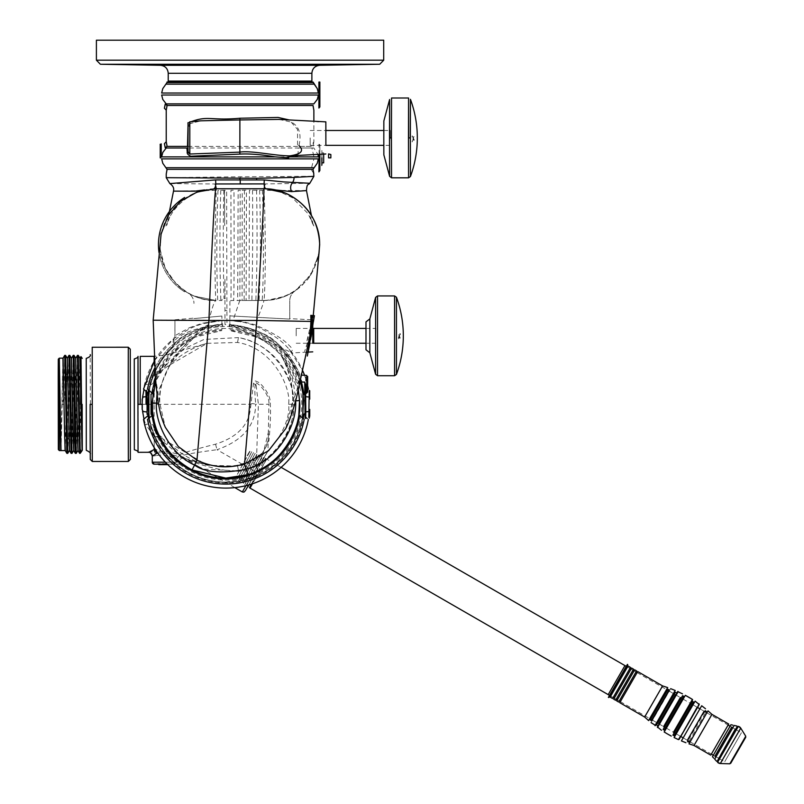 <?xml version="1.0" encoding="UTF-8"?>
<svg xmlns="http://www.w3.org/2000/svg" width="804" height="804" viewBox="0 0 804 804"><rect width="100%" height="100%" fill="white"/><g stroke="black" fill="none" stroke-linecap="round" stroke-linejoin="round"><path stroke-width="0.6" stroke-dasharray="4.02 3.01" d="M229.17 64.611L240.054 64.4M251.029 64.581L237.27 64.782M100.389 64.25L240.054 64.25M383.709 60.189L96.4 60.189M168.227 81.093L311.882 81.093M383.709 40.2L96.4 40.2M309.892 336.444L304.626 351.459L310.193 334.333M310.374 330.343L306.585 342.082L310.756 324.846M306.485 190.618L249.441 190.216L249.059 300.495L266.506 300.435L285.048 296.304L295.038 290.968C285.561 297.249 275.159 300.425 263.802 300.495L263.712 300.495C264.225 301.058 261.903 307.661 256.767 320.304L311.279 321.59M257.169 320.304L255.642 336.765C264.496 340.524 272.837 346.584 280.696 354.956L285.601 363.358C290.385 374.322 292.777 386.774 292.746 400.724L285.651 428.743C289.963 419.909 292.304 410.573 292.686 400.754L295.611 400.935C293.48 370.232 284.606 363.74 282.938 358.534L281.802 356.664C289.149 370.493 292.777 385.196 292.686 400.754L292.746 400.724C296.214 395.005 301.51 374.895 308.635 340.373M281.802 356.664L285.701 361.147L298.324 390.513M311.138 315.389L313.098 315.56L312.002 321.469M311.409 326.143L311.168 327.731M312.083 321.6L311.831 322.535M310.394 328.283L310.374 329.027M155.423 377.227L159.715 402.935L165.343 427.316L159.715 402.935C157.383 381.93 172.92 355.68 189.633 340.142C201.171 329.007 207.553 323.982 208.779 325.067L208.98 320.344C212.166 307.45 214.467 300.837 215.874 300.495L215.914 300.495C205.945 300.455 196.638 297.962 187.985 293.018L194.699 296.304L215.713 300.405C186.588 302.274 159.504 271.028 160.257 250.064L165.333 268.476L176.297 284.083C187.091 294.726 200.286 300.204 215.874 300.495M153.534 320.203C152.539 320.253 180.91 319.6 208.98 320.344M264.144 188.769A6.955 2.482 89.5 0 0 264.084 190.257C266.737 264.416 264.214 305.299 263.823 300.495L263.712 300.495C279.49 300.113 292.666 294.656 303.239 284.134L313.751 269.511L319.077 252.225M263.712 300.495L263.823 300.405C279.32 299.942 292.656 294.214 303.832 283.239C313.5 276.254 320.133 252.074 319.138 251.642M312.304 318.665L312.856 315.54M239.793 300.495L233.059 320.384L256.767 320.304M160.89 234.627L160.257 250.064M295.038 290.968L295.018 290.968A11.97 11.97 -90 0 0 289.752 300.887A11.97 11.97 90 0 1 295.018 290.968L310.736 274.968L318.886 254.014M239.863 188.769L246.366 188.769M255.119 188.769L258.124 188.769M261.943 188.769L263.732 188.769M204.548 189.925L215.854 188.769M213.914 188.799L213.402 188.829C205.251 188.93 196.699 191.824 187.724 197.523C179.513 203.07 173.272 210.025 169.011 218.386L165.895 226.014L170.217 215.633L166.78 225.241L168.83 214.467M213.854 188.809L194.709 192.96C172.739 203.191 161.192 220.407 160.066 244.627C160.78 265.742 170.086 281.872 188.005 293.018A11.97 11.97 90 0 1 193.965 303.379A11.97 11.97 -90 0 0 188.005 293.018L188.005 293.018M269.782 189.091L274.968 189.895M262.416 190.257C265.029 264.868 261.923 305.57 262.094 300.495L263.812 300.505C272.988 300.455 281.621 298.334 289.711 294.143M193.985 296.013L215.934 300.505C215.844 305.279 213.643 264.456 216.286 190.367L173.503 191.131M216.286 190.367A6.955 2.452 -89.8 0 0 216.206 188.769M215.583 185.664A6.955 2.452 -89.8 0 0 214.598 183.965L169.875 183.593M294.043 177.423C338.675 175.372 302.173 176.689 240.225 176.779L166.227 177.674M214.598 183.965L216.387 183.965M165.483 158.87L161.735 158.86L162.85 163.282L167.101 169.332C165.986 175.523 165.976 175.523 167.041 169.332M313.781 173.493L311.108 169.332L313.952 158.87L307.751 158.87M309.811 183.272L265.722 183.905A6.955 2.482 89.5 0 0 264.476 186.598M263.943 183.915L265.722 183.905M225.743 478.099A73.817 73.817 90 0 1 152.85 415.397L152.85 393.166A73.817 73.817 90 0 1 221.834 330.565L194.96 337.198L186.206 341.971L173.704 351.981L155.725 381.086L157.885 375.357L168.719 357.468L184.056 343.398L194.88 337.238L185.081 345.067L173.091 357.609L157.041 394.081M255.642 336.765L229.813 330.565A73.817 73.817 90 0 1 296.837 384.101L298.344 390.463M194.96 337.198L192.96 338.514C200.126 331.439 205.392 326.957 208.779 325.067M229.904 315.871L289.752 319.087L289.752 300.887L289.752 319.087L229.884 315.871L229.924 320.193L242.185 321.52L254.778 324.705C270.898 331.73 281.852 338.142 287.641 343.941L290.385 346.635C292.475 349.016 292.756 350.685 291.229 351.629L292.375 352.916L229.854 324.756L229.904 300.495L233.642 300.495C234.004 294.917 234.296 265.32 233.974 190.236L230.959 190.257C230.929 267.29 231.351 305.309 230.688 300.495L239.873 300.495L240.195 190.206L238.155 190.216L237.682 300.495L246.114 300.495L246.426 190.216L244.426 190.206L242.235 190.206L242.074 300.495L258.607 300.495M312.786 343.258L312.786 328.414M312.776 326.826L312.776 326.283M312.776 325.68L312.716 326.484M152.79 393.367L152.85 415.387M299.58 158.87L289.701 158.87M278.345 158.87L265.923 158.87M252.687 158.87L239.15 158.87M226.527 158.87L212.477 158.87M200.136 158.87L188.99 158.87M179.302 158.87L171.403 158.87M217.964 190.347C215.351 264.908 218.145 305.55 217.663 300.495L221.924 300.495L221.974 299.46L224.979 298.505L224.939 278.254L224.969 324.555A79.727 79.727 90 0 1 226.949 324.555L226.638 190.287L224.557 190.297L224.698 225.612L224.517 190.297L217.964 190.347M188.005 146.398L311.108 146.398L313.872 141.745L313.872 121.233M167.101 146.398C165.986 140.208 165.976 140.208 167.041 146.398M189.804 154.026L188.035 150.871L188.056 129.625L189.814 123.535A1.95 1.196 61.2 0 0 190.588 123.504A1.95 1.196 61.2 0 0 190.94 121.796L188.005 126.077M313.057 105.485L167.101 105.485C165.986 111.676 165.976 111.676 167.041 105.485M313.781 142.248L313.007 146.398L297.56 146.398L297.57 129.464L289.229 119.937M189.804 121.796L189.814 123.535L200.869 120.811L190.588 123.504M325.881 145.343L325.881 130.489M279.008 119.404L291.088 122.007C299.058 125.997 301.681 133.846 298.967 145.554M320.113 121.555L317.731 121.605M165.222 147.785C164.117 142.338 164.137 142.338 165.272 147.785M165.272 104.108C164.137 109.545 164.117 109.545 165.222 104.108M313.088 82.048L167.021 82.048L162.85 88.611L161.735 93.023L318.364 93.023M319.148 154.328L318.927 144.298A0.985 0.955 179.5 0 1 319.861 145.253L319.881 154.288M319.861 145.253L319.831 154.288M319.861 170.498A0.985 0.955 0.5 0 1 318.927 171.443L318.917 171.885M319.861 145.243L318.927 144.298M319.871 82.048L318.937 82.048L318.917 108.037M160.217 157.865C160.237 141.102 160.257 141.102 160.277 157.865M149.303 390.633A77.807 77.807 90 0 1 173.423 346.836L173.503 346.735A77.807 77.807 -90 0 0 149.313 390.382L149.273 390.603M302.495 418.05A77.807 77.807 90 0 1 149.303 417.929M300.465 382.101L298.545 376.483A77.807 77.807 -90 0 0 286.365 355.338L289.028 358.765A77.807 77.807 90 0 1 300.465 382.021M149.273 417.959L149.313 418.17A77.807 77.807 -90 0 0 302.435 418.17L302.465 418.01M304.696 394.251L304.756 414.311M302.977 415.397L303.058 414.844A77.807 77.807 90 0 1 149.353 417.879A77.807 77.807 -90 0 0 302.535 418.09L293.229 443.406L275.832 464.019L252.446 477.445L225.914 482.088M148.951 415.397L143.524 419.427A83.797 83.797 -90 0 0 225.934 488.078M305.671 417.105L304.706 416.251L305.671 417.135M302.977 393.166A77.807 77.807 -90 0 0 228.668 326.514L226.929 326.444A77.837 77.837 -90 0 0 224.999 326.444L223.261 326.514A77.807 77.807 -90 0 0 149.353 390.684A77.807 77.807 90 0 1 222.286 326.555L222.788 325.7L221.944 320.575A83.797 83.797 -90 0 0 189.091 329.017L174.237 338.333A83.797 83.797 -90 0 0 143.524 389.136L148.127 393.045M148.871 393.719L146.81 396.623L146.026 396.704M146.73 411.929L148.871 414.844M303.058 414.844L305.681 411.879M308.766 411.578L309.761 409.417M309.761 399.146L308.766 396.985M305.691 396.684L303.058 393.719A77.807 77.807 -90 0 0 303.018 393.457M308.826 411.568L309.259 418.12M309.259 390.442L308.826 396.995M301.359 382.031A78.651 78.651 -90 0 0 287.882 355.83L287.832 355.167C291.45 354.654 291.872 352.675 289.108 349.227L302.847 371.006A83.797 83.797 -90 0 0 286.465 346.323L286.314 346.172C280.184 339.409 269.491 332.484 254.225 325.399L253.833 325.258A83.797 83.797 -90 0 0 229.934 320.575L229.13 325.7L229.632 326.555A77.807 77.807 90 0 1 300.525 382.021L290.254 360.443L273.913 342.996L253.049 331.338L229.632 326.555L229.13 325.7A78.641 78.641 -90 0 1 303.791 393.015M306.686 381.87A83.797 83.797 -90 0 0 304.565 375.297L306.686 381.88M307.208 389.95L308.354 389.136L307.178 389.95M305.641 391.447L304.696 392.282L305.641 391.478M305.691 401.025L304.967 400.784L305.158 418.14M146.016 404.281C146.037 387.478 146.057 387.478 146.077 404.281L146.77 404.281L146.961 395.829M309.912 340.605L310.887 337.921M312.073 332.052L311.51 334.444M311.309 335.097L310.525 337.6M310.676 339.177L308.103 352.283M312.836 325.992L312.676 327.208M312.103 324.876L313.248 315.57L312.495 315.5L312.615 321.781L313.389 321.781M318.364 95.023L161.735 95.023L162.85 99.435L166.267 103.887L313.841 103.887M307.751 156.87L313.952 156.87L311.922 148.006L188.005 148.006M186.89 148.006L166.267 148.006L162.85 152.458L161.735 156.87L165.483 156.87M171.403 156.87L179.302 156.87M188.99 156.87L200.136 156.87M212.477 156.87L225.572 156.87M239.15 156.87L252.687 156.87M265.923 156.87L288.706 156.87M294.767 156.87L299.58 156.87M298.013 155.433L298.214 148.006L313.841 148.006L317.932 154.388M148.579 418.653A78.651 78.651 -90 0 0 303.229 418.763M221.944 320.575L203.211 323.62L221.944 320.575M154.418 360.604L173.352 339.037L172.88 346.202A78.651 78.651 -90 0 0 148.579 389.9L149.031 390.332A78.088 78.088 90 0 1 173.312 346.524L175.875 342.313C182.639 334.132 197.965 328.253 221.864 324.675L221.844 329.72A74.661 74.661 -90 0 0 155.554 379.056M147.001 392.171L146.047 391.307M229.924 320.575A83.797 83.797 90 0 1 241.21 321.891L229.924 320.575M154.81 367.92A79.807 79.807 90 0 1 221.864 324.575A79.807 79.807 -90 0 0 147.504 389.106L148.609 389.9M299.681 373.981L297.651 383.87A74.661 74.661 -90 0 0 229.823 329.72L229.843 324.575C262.657 327.56 285.933 344.022 299.681 373.981C285.933 344.022 262.657 327.56 229.843 324.575L229.854 324.866C277.491 331.409 279.862 348.544 284.626 352.856A78.088 78.088 90 0 1 298.807 376.383L299.691 373.981M302.696 418.251A78.088 78.088 90 0 1 149.031 418.221L147.504 419.457A79.807 79.807 -90 0 0 225.854 484.088M300.364 382.011L298.766 381.99L301.379 375.166L300.234 377.317L302.163 382.041L305.681 382.081L305.661 375.347M173.996 345.449L174.056 337.559L173.996 345.449M189.463 327.71L202.266 323.258L221.944 320.243L221.914 316.032L221.874 323.922C197.452 327.389 181.794 332.866 174.89 340.353L174.93 319.801L174.96 335.67L189.463 327.71M193.965 318.565L221.904 316.032L193.965 318.565M313.721 328.414L313.721 343.258M321.871 154.187L321.891 157.865C321.891 147.635 321.881 147.635 321.861 157.865M323.68 154.087L323.67 152.891L323.66 154.087M328.575 153.916L328.585 157.865L330.846 157.865M310.183 137.916L310.193 145.343L310.183 137.916M389.99 137.916L389.538 145.343L383.809 145.343M389.357 144.328L390.02 137.916M383.85 120.992L383.85 154.84M391.538 98.008L391.628 137.916L389.699 137.916L389.689 130.489M410.442 99.314L410.532 137.916L408.663 137.916L408.573 177.815M413.145 138.881A109.786 77.154 0.1 0 1 412.14 141.966A106.51 106.46 -4.2 0 0 412.171 140.64A109.575 77.385 -179.9 0 0 413.025 137.916A109.575 77.385 -179.9 0 0 413.316 136.861A111.716 3.517 0 0 1 412.161 136.981A106.51 106.46 -4.2 0 0 412.14 135.987A111.686 3.517 180 0 0 414.331 135.735A108.711 108.661 175.8 0 1 414.351 136.73A111.716 3.517 0 0 1 413.678 136.821A109.666 79.154 0.1 0 1 413.397 137.916A109.666 79.154 0.1 0 1 413.377 138.017A110.681 56.602 179.9 0 1 414.351 140.388A108.711 108.661 175.8 0 1 414.331 141.715A110.54 55.908 -0.1 0 0 413.145 138.881M296.173 335.841L296.194 328.414L296.173 335.841M375.357 342.253L376.001 328.414L375.538 343.258L365.961 343.258M365.991 321.871L365.991 349.8M400.352 334.655A111.716 3.517 0 0 1 399.678 334.745A109.666 79.154 0.1 0 1 399.397 335.841A109.666 79.154 0.1 0 1 399.367 335.941A110.681 56.602 179.9 0 1 400.352 338.313A108.711 108.661 175.8 0 1 400.322 339.64A110.54 55.908 -0.1 0 0 399.136 336.796A109.786 77.154 0.1 0 1 398.131 339.891A106.51 106.46 -4.2 0 0 398.161 338.564A109.575 77.385 -179.9 0 0 399.015 335.841A109.575 77.385 -179.9 0 0 399.307 334.786A111.716 3.517 0 0 1 398.161 334.906A106.51 106.46 -4.2 0 0 398.131 333.911A111.686 3.517 180 0 0 400.322 333.66A108.711 108.661 175.8 0 1 400.352 334.655M154.448 436.512C159.463 437.024 163.895 439.004 167.714 442.441C168.729 441.828 168.418 442.501 166.76 444.481L162.147 437.416L156.679 436.16L154.207 436.351L154.207 447.607M152.278 456.059L152.278 456.169A4.02 4.01 178.3 0 1 152.278 456.169L156.84 455.486L154.247 451.536C162.89 450.642 171.403 451.808 179.794 455.044C180.116 453.677 192.035 450.059 215.542 444.19C237.291 437.265 248.949 425.135 250.526 407.799L253.531 383.377C253.602 380.754 254.918 380.282 257.491 381.94C259.421 381.659 271.32 393.89 270.295 404.251C270.837 412.764 270.395 424.874 268.968 440.592C263.953 452.501 258.496 459.034 252.597 460.2L248.205 462.169C228.637 471.767 194.347 462.421 185.071 458.511L207.211 465.245C194.578 461.787 183.362 455.717 173.553 447.014L168.287 442.2L207.211 465.245L237.572 466.089C273.782 460.451 291.53 419.527 288.556 404.241C291.5 388.905 273.682 348.052 237.502 342.464L207.141 343.338L167.674 366.182C162.297 370.312 157.875 372.292 154.408 372.131L161.674 371.478L166.719 364.142A4.985 0.533 46.1 0 1 168.247 366.423A4.985 0.533 46.1 0 1 167.674 366.182M183.925 458.35A4.02 3.658 -73.4 0 0 183.865 458.33L155.283 449.346M154.247 451.536L154.117 404.322L138.147 404.332L138.057 452.31M148.258 452.16L154.207 451.516M154.207 436.351L145.564 424.502A7.98 3.236 163.6 0 1 153.212 425.597A75.817 75.817 -90 0 0 269.953 466.029A75.817 75.817 -90 0 0 269.893 342.484A75.817 75.817 -90 0 0 153.192 383.036C156.88 372.945 161.393 366.644 166.719 364.142L184.528 348.614L204.015 339.429L238.476 337.61A67.837 67.837 90 0 1 238.557 470.943C277.511 464.843 296.666 420.723 293.46 404.241C296.646 387.699 277.4 343.64 238.476 337.61L237.502 342.464M142.569 397.367L142.559 411.186M143.996 419.175L145.564 424.502M134.278 358.926L134.328 449.737M161.674 371.478C156.569 375.106 153.745 378.955 153.182 383.046L153.192 383.036C152.358 384.654 149.805 385.036 145.544 384.151L144.006 389.387M145.544 384.151L154.187 372.282L154.157 361.046M154.408 372.131L154.117 404.322L250.597 404.271M140.248 356.353L140.388 404.332M253.531 383.377L256.124 385.287C254.848 382.191 255.129 381.609 256.978 383.538C257.923 382.985 269.883 393.94 268.908 404.261L270.295 404.251M255.662 384.342C254.546 385.347 254.577 391.99 255.732 404.261L255.632 404.261C251.029 402.794 249.32 403.97 250.526 407.799M256.124 385.287L258.396 404.261L255.732 404.261M242.336 491.958L256.215 467.988L257.923 468.983L256.064 472.209L217.02 449.697C242.617 440.753 255.491 425.607 255.632 404.261M215.542 444.19L217.02 449.697C193.322 452.833 181.684 455.014 182.106 456.22L186.176 459.134C193.814 462.813 231.07 475.998 251.2 469.466L255.963 472.209L257.823 468.983L256.104 467.988L252.597 460.2M248.205 462.169L251.2 469.466M156.84 455.486C163.363 454.471 169.835 455.607 176.267 458.883L179.794 455.044L182.106 456.22M234.798 487.606L186.206 459.315M256.215 467.988C258.727 466.039 265.772 454.994 267.983 450.974C266.084 454.27 258.637 466.099 256.104 467.988C258.637 466.099 266.084 454.27 267.983 450.974C265.772 454.994 258.727 466.039 256.215 467.988L258.396 404.261L268.908 404.261L267.983 450.974L257.823 468.983M252.556 460.089L261.039 453.979C266.044 449.004 268.586 441.356 268.677 431.044L262.094 457.657L256.124 467.235M162.147 437.416L161.704 437.155C153.433 430.944 154.85 429.065 153.212 425.597A7.98 3.236 163.6 0 1 153.212 425.607C155.906 434.411 160.428 440.703 166.76 444.481L184.488 459.928L203.975 469.124L238.557 470.943L237.572 466.089M178.237 464.159L167.322 464.169L178.237 464.159A1.98 1.98 -90 0 0 180.207 462.37L179.202 462.179L176.267 458.883M183.865 458.33A4.02 3.658 -73.4 0 0 179.031 462.179C174.257 460.772 165.091 450.15 156.86 453.345M165.363 462.189L180.186 462.31L179.573 463.637L178.267 464.159L167.322 464.169M158.277 464.169L166.257 464.169L157.765 463.657L166.247 463.647L166.257 464.169M251.27 484.159L265.33 458.36L266.767 459.064L249.481 487.726M265.33 458.36L281.129 467.345M627.462 667.039L629.894 668.446M631.009 669.089L632.939 670.204M634.044 670.837L635.984 671.953M637.09 672.596L666.958 689.812M667.451 690.103L668.546 690.736M669.229 691.128L673.863 693.802M674.325 694.063L675.43 694.706M675.802 694.917L680.335 697.53M681.209 698.033L682.315 698.676M683.109 699.128L690.184 703.209M690.988 703.671L692.093 704.314M692.968 704.817L697.128 707.218M699.902 708.816L704.073 711.218M706.847 712.816L728.092 725.067M730.062 726.203L731.66 727.128M732.766 727.761L735.208 729.168M735.559 729.379L736.112 729.69M736.313 729.811L741.429 732.756L724.685 761.79L741.429 732.756M610.718 696.083L613.15 697.49M614.266 698.123L616.196 699.239L632.959 670.214M617.301 699.882L619.241 700.998M620.346 701.631L650.205 718.856M650.707 719.138L651.803 719.771M652.486 720.163L657.119 722.836M657.582 723.108L658.687 723.741M659.049 723.952L663.591 726.565M664.466 727.077L665.571 727.71M666.365 728.163L673.44 732.253M674.244 732.715L675.35 733.348M676.224 733.851L680.385 736.253M683.159 737.851L687.33 740.253M690.103 741.861L711.349 754.102M713.319 755.237L714.917 756.162M716.022 756.805L718.454 758.202L735.238 729.188M718.816 758.413L719.369 758.735M719.57 758.845L724.685 761.79M250.024 488.098L263.35 465.054M266.767 459.064L252.506 483.757M248.717 484.923L263.632 457.536L248.868 484.882M247.129 455.707C258.697 436.361 235.652 477.023 235.461 478.29L235.381 478.239C234.969 478.129 255.953 441.034 248.768 452.853L247.129 455.707L248.768 452.853M251.752 451.747L237.029 479.345L251.843 451.788M238.597 480.4L253.531 452.612L238.517 480.35M255.139 453.396L240.165 481.455L255.23 453.446M256.838 454.23L241.733 482.511L256.928 454.27M258.536 455.054L243.3 483.566L258.627 455.094M244.778 484.571L260.315 455.918L244.858 484.621M261.943 456.712L246.426 485.676L262.014 456.752M166.257 464.652L166.247 463.647L157.765 463.657M644.647 717.027L662.586 685.912M637.703 671.561L619.763 702.676M648.587 720.555L667.621 687.561M634.657 669.812L616.718 700.917M619.261 701.008L636.004 671.973M631.612 668.054L613.673 699.168M628.065 666.014L610.125 697.118M613.181 697.5L629.924 668.466M654.908 725.64L675.179 690.475M668.918 690.948L652.175 719.982M663.632 726.595L680.375 697.55M678.134 691.772L657.511 727.55M685.33 695.329L664.184 731.992M673.893 732.504L690.636 703.47L673.893 732.504M695.118 701.138L674.114 737.549M687.37 740.273L704.113 711.238M701.691 705.761L681.42 740.926M694.013 745.489L711.952 714.374M708.012 710.847L688.978 743.851M711.369 754.122L728.112 725.077M734.142 725.429L714.686 759.157M714.947 756.182L731.69 727.148M730.926 724.716L712.465 756.735M738.333 726.354L717.59 762.323M737.208 726.575L717.218 761.237M719.409 758.755L736.152 729.72M651.823 719.781L668.566 690.747M667.893 689.35L650.275 719.902M658.717 723.761L675.46 694.716M675.37 692.294L656.577 724.896M689.149 741.308L705.892 712.274M704.796 711.63L688.053 740.675M608.206 694.626L624.949 665.591M181.312 289.601L184.618 291.832L181.312 289.601A55.657 55.657 0 0 1 159.041 252.677A55.657 55.657 0 0 0 181.312 289.601M58.3 359.167L58.37 368.594M58.401 376.996L58.35 449.587M59.245 367.91L59.225 376.493M60.843 450.582L62.923 358.162M65.255 450.562L66.24 404.372L62.169 404.372L61.034 450.582M64.692 355.398L63.868 397.317L62.169 404.372L63.094 358.162M65.275 450.582L67.345 358.162L66.24 404.372L64.732 397.317L65.566 355.388M69.496 450.552L71.576 358.172M69.516 450.572L71.596 358.162M67.767 453.315L68.36 437.969L69.958 436.059L71.747 437.969L73.184 355.388M69.827 355.398L68.36 437.969M63.868 397.317L64.732 397.317M68.933 355.388L66.883 453.355M74.069 355.398L72.008 453.335M71.124 453.355L71.747 437.969M75.375 453.345L77.425 355.388M78.31 355.388L76.259 453.325M80.189 453.345L80.259 436.934L79.616 453.345M80.259 436.934L80.983 356.594L81.485 404.362M73.747 450.552L75.676 358.162M77.857 450.552L79.918 358.162M73.767 450.572L75.827 358.162M77.988 450.552L80.068 358.162M128.288 347.227L128.349 461.446M92.219 347.248L92.279 461.466M92.38 404.352L90.38 404.352L90.279 459.466M90.37 404.352L90.169 355.066M86.239 358.393L86.289 450.33M160.388 65.295L319.721 65.295M168.227 73.275L311.882 73.275M310.344 331.891L309.399 336.655M312.364 321.59L311.55 325.781M262.084 300.495L261.441 300.495M259.612 190.246C261.933 265.632 258.416 305.741 259.22 300.495M256.536 190.236C258.265 266.345 255.079 305.671 256.114 300.495M252.526 190.226C253.26 267.018 251.33 305.46 252.114 300.495M240.225 176.779L240.235 179.915M167.101 169.332L311.108 169.332M192.97 338.514L174.558 358.303L168.106 368.403C162.237 379.186 159.453 390.704 159.745 402.965L158.368 403.116M244.426 190.206L244.135 300.495M311.922 167.724L166.267 167.724M220.768 190.327C218.457 265.662 221.643 305.731 220.537 300.495M223.844 190.307C222.457 251.612 224.105 294.967 223.984 298.505L226.979 298.505M224.969 310.384L226.949 310.384M188.056 129.625L188.025 123.997M167.101 82.561L313.007 82.561M166.267 84.159L313.892 84.159M149.353 417.879A77.807 77.807 -90 0 0 302.535 418.09M148.629 418.603A78.641 78.641 -90 0 0 303.791 415.547M148.629 389.95A78.641 78.641 90 0 1 222.788 325.7M389.608 176.337L389.699 137.916M391.538 177.815L391.628 137.916M410.442 176.508L410.532 137.916M369.84 318.917L369.84 352.765M375.609 374.262L375.609 297.41M377.528 375.739L377.528 295.932M394.573 375.739L394.573 295.932M396.442 374.433L396.442 297.239M254.245 471.214L245.923 485.656M255.963 472.209L248.627 484.953M288.556 404.241L293.46 404.241M152.288 462.199L179.202 462.179M670.677 688.666L651.079 722.645M673.491 732.273L690.234 703.239M680.425 736.273L697.168 707.239M680.797 736.494L697.54 707.45L680.797 736.494M720.334 763.519L740.745 728.122M263.823 300.405L244.185 300.495M269.209 189.04L277.249 190.598L292.194 197.603L308.153 213.733L314.304 227.13L310.073 216.407L313.248 225.653L311.389 215.351M263.812 300.505L266.506 300.435M213.512 300.445L215.934 300.505M312.746 319.831L312.163 319.801M311.309 319.751L289.741 318.625M306.796 352.162L292.375 352.916M221.924 300.495L221.271 300.495M301.932 375.156L301.359 375.126M174.93 319.801L193.975 318.103M323.67 152.891L321.881 152.891M310.193 130.489L325.811 130.489M383.809 130.489L389.518 130.489M310.193 145.343L325.811 145.343M296.194 328.414L312.716 328.414M365.961 328.414L376.001 328.414M296.194 343.258L312.716 343.258M168.247 366.423L173.805 361.358C183.533 352.775 194.648 346.765 207.141 343.338L165.845 354.986L154.097 356.343M185.402 458.592L203.181 463.757C213.884 466.491 225.07 467.023 236.758 465.325L248.165 462.069M90.219 453.647L90.138 404.352"/><path stroke-width="1.21" d="M237.27 64.782L229.17 64.611M229.07 64.591L251.029 64.591L229.07 64.591M240.054 64.25L100.389 64.25L96.4 60.189L383.709 60.189L379.719 64.25L240.054 64.25L379.719 64.25L319.721 65.295L160.388 65.295L100.389 64.25M240.054 64.4L251.029 64.591M311.882 73.275L311.882 81.093L168.227 81.093L168.227 73.275L311.882 73.275C312.334 68.491 314.947 65.827 319.721 65.295M96.4 60.189L96.4 40.2L383.709 40.2L383.709 60.189M311.359 327.087L310.374 330.343M310.756 324.846L311.138 315.389M312.856 315.54L310.776 315.359L311.047 321.439L309.892 336.444L296.465 397.779C291.601 415.748 288.103 423.879 285.651 428.743L268.476 450.803L244.597 463.918C228.195 468.762 212.326 467.506 196.97 460.169L178.357 446.612L165.343 427.316C160.046 415.397 157.534 402.985 155.473 377.97L153.172 320.163L155.473 377.991M311.047 321.439L256.808 320.434L244.597 463.918L246.255 469.285C276.154 461.918 297.379 426.773 295.611 400.935L299.53 400.462L298.324 390.513M310.193 334.333L312.304 318.665M311.831 322.535L310.394 328.283M310.374 329.027L311.409 326.143M319.077 252.225L319.6 244.637C320.394 214.768 293.55 188.005 263.732 188.769C264.616 188.317 261.28 250.888 256.808 320.434L208.929 320.444L196.97 460.169L194.588 465.064C204.437 472.43 221.653 473.837 246.255 469.285L247.994 474.692C280.526 466.632 302.756 427.808 299.53 400.462M263.732 188.769L215.854 188.769C214.859 188.337 211.542 250.768 208.929 320.444L153.534 320.203M215.854 188.769L197.181 191.975L180.629 201.271L168.157 215.552L160.89 234.627M318.886 254.014L319.68 244.627C318.565 220.407 307.017 203.191 285.048 192.96L265.963 188.809C264.365 188.005 263.823 185.051 264.335 179.955L215.572 179.915C216.065 185.031 215.492 187.995 213.854 188.809M263.812 188.769L265.963 188.809M215.934 188.769L239.863 188.769M246.366 188.769L255.119 188.769M258.124 188.769L261.943 188.769M266.074 188.819L269.782 189.091M274.968 189.895L291.621 191.623L306.485 190.618C306.947 182.89 308.254 185.362 309.811 183.272L283.561 181.905L264.335 179.955M168.83 214.467L173.503 191.131L194.518 191.211L204.548 189.925M216.206 188.769A6.955 2.452 -89.8 0 0 215.583 185.664M173.503 191.131C174.237 188.236 173.031 185.724 169.875 183.593L215.572 179.915M169.875 183.593L166.227 177.674L256.667 178.297L294.043 177.423L313.872 176.327L313.661 173.001M215.773 183.965L264.114 183.905M167.101 169.332C165.986 175.523 165.976 175.523 167.041 169.332L162.78 163.282L161.664 158.86M318.364 158.86L317.278 163.222L313.007 169.332L313.781 173.493M264.476 186.598A6.955 2.482 89.5 0 0 264.144 188.769M298.344 390.463L299.53 400.352L298.807 415.397A73.817 73.817 90 0 1 225.743 478.099M157.041 394.081L156.428 403.156L151.996 403.025L155.725 381.086L151.996 403.025C149.866 420.944 163.554 456.813 192.045 469.928L225.803 478.099L247.994 474.692M158.368 403.116L156.428 403.156C154.72 420.12 168.147 453.225 194.588 465.064L192.045 469.928C205 476.491 218.698 479.094 233.15 477.737M312.716 327.047L312.786 343.258M312.786 328.414L312.776 326.826M312.776 326.283L312.776 325.68M152.85 415.397L151.031 414.311L151.031 394.241L152.85 393.166M307.751 158.87L299.58 158.87M289.701 158.87L278.345 158.87M265.923 158.87L252.687 158.87M239.15 158.87L226.527 158.87M212.477 158.87L200.136 158.87M188.99 158.87L179.302 158.87M171.403 158.87L165.483 158.87M161.664 158.87L318.364 158.87M167.101 146.398C165.986 140.208 165.976 140.208 167.041 146.398L165.222 147.785C164.117 142.338 164.137 142.338 165.272 147.785L167.101 146.398L188.005 146.398M188.005 126.077L187.493 146.398L167.041 146.398M190.94 121.796C208.085 115.233 210.839 120.922 239.883 118.238L239.883 119.947L279.008 119.404L325.841 121.856L325.881 145.343M167.041 105.485L165.222 104.108C164.117 109.545 164.137 109.545 165.272 104.108L165.272 104.118A1.95 1.377 -171.1 0 1 167.101 105.485C165.986 111.676 165.976 111.676 167.041 105.485L313.007 105.485C314.113 111.676 314.133 111.676 313.057 105.485C314.133 111.676 314.113 111.676 313.007 105.485M289.229 119.937L278.104 117.454L239.883 118.238M200.869 120.811L239.883 119.947L239.863 152.137L189.804 154.026L190.407 154.087L189.804 154.026L189.804 121.796L200.849 120.821M239.833 154.107L239.863 152.137C251.31 150.348 274.506 155.785 289.671 155.865L288.586 157.815L275.189 156.87L161.664 156.87L162.78 152.458L166.207 148.006L186.89 148.006L187.231 151.845C186.88 153.614 188.076 155.082 190.819 156.237L239.833 154.107C249.109 153.574 260.898 154.499 275.189 156.87M325.881 130.489L325.841 121.856M298.967 145.554C304.334 150.79 301.239 154.227 289.671 155.865L325.841 153.976M318.424 121.625L315.349 121.303M167.041 82.561L166.971 82.048L313.088 82.048L317.278 88.671L318.364 93.023L161.664 93.023L162.78 88.611L167.041 82.561L313.057 82.561L313.088 82.048M318.364 93.023L317.339 88.671L313.057 82.561M319.881 154.288L319.861 170.478A0.985 0.955 0.5 0 1 319.861 170.498L319.831 154.288M319.861 170.488L318.917 171.885L319.148 154.328M319.841 82.048L318.907 82.048L318.886 99.485L318.917 108.037L319.861 106.932M161.212 143.856C159.343 147.675 160.639 136.579 160.217 157.865L160.79 157.865L161.242 152.338L161.212 143.856L161.182 152.338L160.73 157.865L160.217 157.865C160.237 141.102 160.257 141.102 160.277 157.865M149.303 417.929A77.807 77.807 90 0 1 148.901 415.407L148.901 393.156A77.807 77.807 90 0 1 149.303 390.633M302.445 418.1L303.611 400.422L302.987 393.789L300.435 382.021A77.807 77.807 90 0 1 302.927 393.156L302.927 415.407A77.807 77.807 90 0 1 302.495 418.05M149.293 390.463L148.077 404.281L149.293 418.1M302.927 393.156L304.756 394.251M304.756 414.311L302.927 415.407M148.901 415.407L147.072 414.311L147.072 394.251L148.901 393.156C147.343 405.869 148.318 409.527 148.901 415.407M303.229 418.763A78.651 78.651 -90 0 0 303.761 415.527L303.058 414.844M148.871 414.844L148.951 415.397A77.807 77.807 -90 0 0 149.353 417.879A77.807 77.807 90 0 1 148.871 414.844L148.73 414.16M302.535 418.09A77.807 77.807 -90 0 0 302.977 415.397L302.535 418.09A77.807 77.807 -90 0 0 302.977 415.397M148.629 418.603A78.641 78.641 -90 0 1 148.127 415.517L148.067 415.557M307.208 418.613L305.671 417.105L307.208 418.613M225.934 488.078A83.797 83.797 -90 0 0 308.354 419.427A83.797 83.797 90 0 1 143.514 419.427L146.047 417.256M148.067 393.005L148.951 393.166A77.807 77.807 90 0 1 149.353 390.684A77.807 77.807 -90 0 0 148.871 393.719L148.73 394.402M146.81 396.623L143.102 396.995L142.167 399.146L142.167 409.417L142.167 399.146M142.167 409.417L143.102 411.568L146.81 411.939M146.067 411.869L146.73 411.929M305.118 411.939L308.826 411.568M309.761 409.427L309.751 415.849M308.826 396.995L305.118 396.623M303.018 393.457A77.807 77.807 -90 0 0 302.977 393.166L304.696 392.322L303.761 393.035A78.651 78.651 -90 0 0 301.359 382.031M309.751 415.969L309.259 418.15L308.786 417.135L309.259 390.442M306.686 390.473L308.354 389.136A83.797 83.797 -90 0 0 307.661 385.739M307.62 385.578A83.797 83.797 -90 0 0 306.686 381.87M304.565 375.297A83.797 83.797 -90 0 0 302.847 371.006L304.555 375.297M307.208 389.95L306.686 390.442M305.641 391.478L306.585 390.573M300.525 382.021A77.807 77.807 90 0 1 302.977 393.166L300.525 382.021M305.158 418.14L304.706 382.071L305.681 387.94L305.691 401.025L304.967 400.784L305.691 401.025C305.922 414.14 305.741 419.859 305.158 418.17M305.641 387.94L305.691 401.025M146.961 395.829L146.549 390.422L146.951 404.281L146.077 404.281C146.057 387.478 146.037 387.478 146.016 404.281L146.016 404.281C146.238 390.372 145.554 390.975 146.549 390.392M310.676 336.886L310.173 339.951M310.887 337.921L312.394 321.6L312.133 315.48L314.173 315.65L313.319 321.64L312.394 321.6M313.319 321.64L311.208 336.564M311.51 334.444L311.208 335.379M309.962 342.966L307.309 356.021L311.299 331.982L310.615 339.388M312.434 328.032L312.716 326.625M312.615 321.781L313.389 321.781L314.404 315.671L312.495 315.51M318.434 95.023L317.278 99.374L313.841 103.887L317.339 99.374L318.434 95.023M313.841 103.887L166.207 103.887L162.78 99.435L161.664 95.023L318.364 95.023M165.483 156.87L171.403 156.87M179.302 156.87L188.99 156.87M200.136 156.87L212.477 156.87M225.572 156.87L239.15 156.87M252.687 156.87L265.923 156.87M288.706 156.87L294.767 156.87L298.013 155.433M299.58 156.87L307.751 156.87M188.005 148.006L186.89 148.006M317.932 154.388L318.364 156.87L294.767 156.87M146.047 417.246L148.067 415.527A78.651 78.651 -90 0 0 148.579 418.653M146.047 391.307L143.514 389.136L154.418 360.604M155.554 379.056A74.661 74.661 -90 0 0 152.016 393.035L148.579 389.9A78.651 78.651 -90 0 0 148.067 393.035L147.001 392.171M306.585 390.543L305.641 391.447M307.661 385.759L308.354 389.136L307.178 389.95M306.686 381.88L307.62 385.598M148.579 389.9L147.504 389.106A79.807 79.807 90 0 1 154.81 367.92M152.016 415.517A74.661 74.661 -90 0 0 299.641 415.517L304.203 419.457A79.807 79.807 90 0 1 147.504 419.457L152.016 415.517M225.854 484.088A79.807 79.807 -90 0 0 304.203 419.457L302.706 418.221A78.088 78.088 90 0 1 302.696 418.251M307.641 392.262L307.641 376.393L307.641 392.262M301.932 375.156L306.706 375.408L306.706 393.256L306.575 387.578L304.706 382.071L300.364 382.011M313.721 343.258L313.721 328.414M321.901 157.865C321.891 168.106 321.881 168.106 321.861 157.865L321.881 162.85L323.67 162.85L323.68 157.865L323.67 162.85M323.68 157.865L323.68 154.087L323.66 157.865M330.846 157.865L328.565 157.865L328.575 153.916L330.856 154.529L330.846 157.865L330.856 154.529M390.02 137.916L390 130.489L389.99 137.916M389.518 137.916L389.608 176.337L383.85 154.84L383.809 137.916L383.85 120.992L389.608 99.495L389.518 137.916L391.437 137.916L391.538 98.008L408.573 98.008L408.482 137.916L410.352 137.916L410.442 99.314A111.726 111.726 0 0 1 410.442 176.508L410.352 137.916M408.663 137.916L408.573 98.008M389.689 130.489L389.608 99.495M369.84 318.917L369.84 352.765L365.991 349.8L365.991 321.871L369.84 318.917L375.609 297.41L375.609 374.262L377.528 375.739L377.528 295.932L394.573 295.932L394.573 375.739L377.528 375.739M154.207 447.607L154.197 449.547L155.283 449.346M154.197 449.547L148.71 452.3L138.057 452.31L137.926 404.332L140.167 404.332L140.248 356.353L154.097 356.343L154.157 361.046M157.785 453.044L156.86 453.345L154.217 449.567M156.86 453.345L152.278 456.059A4.02 4.01 178.3 0 1 152.278 456.159L152.288 462.199L154.267 464.179A1.98 1.98 90 0 1 152.288 462.199L165.363 462.189M142.559 411.186L143.996 419.175M138.057 452.31C138.419 451.456 137.172 450.602 134.328 449.737L134.278 358.926C137.122 358.051 138.358 357.197 138.007 356.353L137.926 404.332M138.147 404.332L138.007 356.353M144.006 389.387L142.569 397.367M167.322 464.169L154.267 464.179M281.129 467.345L626.256 666.345M626.738 666.627L627.462 667.039M629.894 668.446L631.009 669.089M632.939 670.204L634.044 670.837M635.984 671.953L637.09 672.596M668.546 690.736L669.229 691.128M680.335 697.53L681.209 698.033M682.315 698.676L683.109 699.128M690.184 703.209L690.988 703.671M692.093 704.314L692.968 704.817M697.128 707.218L699.902 708.816M704.073 711.218L706.847 712.816M728.092 725.067L730.062 726.203M731.66 727.128L732.766 727.761M252.506 483.757L250.024 488.098L609.512 695.39M609.995 695.661L610.718 696.083M613.15 697.49L614.266 698.123M632.959 670.214L633.552 669.169L631.612 668.054L613.673 699.168L615.613 700.284L616.216 699.249L617.301 699.882M619.241 700.998L620.346 701.631M650.205 718.856L650.707 719.138M651.803 719.771L652.486 720.163M663.591 726.565L664.466 727.077M665.571 727.71L666.365 728.163M673.44 732.253L674.244 732.715M675.35 733.348L676.224 733.851M680.385 736.253L683.159 737.851M687.33 740.253L690.103 741.861M711.349 754.102L713.319 755.237M714.917 756.162L716.022 756.805M735.238 729.188L718.816 758.413M250.024 488.098L249.481 487.726L251.27 484.159M248.868 484.882L247.994 486.732L248.627 484.953M166.257 464.652L158.76 464.652L167.815 464.652L166.257 464.169M662.586 685.912L637.703 671.561L619.763 702.676L644.647 717.027L662.586 685.912L667.702 687.591L648.657 720.605M618.648 702.033L616.718 700.917L634.657 669.812L636.587 670.928L619.261 701.008M636.004 671.973L636.587 670.928M633.552 669.169L615.613 700.284M612.568 698.525L610.125 697.118L628.065 666.014L630.507 667.42L613.181 697.5M629.924 668.466L630.507 667.42M652.175 719.982L668.918 690.948M675.229 690.505L655.612 725.499L651.079 722.645M680.375 697.55L663.632 726.595M661.481 730.263L657.37 726.916L678.134 691.772L657.511 727.55L667.39 709.46C678.566 690.475 677.651 690.897 678.134 691.772L682.485 693.852M664.184 731.992L667.692 734.092A125.675 125.675 -60 0 1 664.184 731.992L685.33 695.329A125.675 125.675 120 0 1 692.415 699.41L673.491 732.273M685.33 695.329L692.415 699.41L690.636 703.47L692.636 699.751L690.234 703.239M667.692 734.092A125.675 125.675 -60 0 0 671.27 736.072L667.692 734.092M697.168 707.239L679.078 739.429L699.229 704.485L695.118 701.138L684.576 719.319L674.114 737.549L678.465 739.63L680.425 736.273M704.113 711.238L687.37 740.273M685.923 742.735L681.42 740.926L691.52 723.329L701.691 705.761L705.51 708.756M710.766 755.147L694.013 745.489L711.952 714.374L728.705 724.042L711.369 754.122M694.013 745.489L688.978 743.851L698.465 727.329L708.012 710.847L711.952 714.374M728.112 725.077L728.705 724.042M716.686 761.328L714.686 759.157L724.384 742.273L734.142 725.429L737.017 726.062M731.69 727.148L714.947 756.182M713.781 758.172L712.465 756.735L721.67 740.705L730.926 724.716L732.826 725.138M745.75 736.233L729.851 763.8L745.75 736.233L740.745 728.122A3.99 3.99 -60 0 0 738.333 726.354L740.745 728.122L720.334 763.519A3.99 3.99 120 0 1 717.59 762.323L738.333 726.354M736.152 729.72L719.409 758.755M717.67 761.73L717.218 761.237L727.178 743.881L737.208 726.575L737.861 726.715M668.566 690.747L651.823 719.781M669.109 689.792L667.893 689.35L659.049 704.605L650.275 719.902L651.27 720.726M675.46 694.716L658.717 723.761M676.546 692.807L675.37 692.294L665.943 708.575L656.577 724.896L657.602 725.65M627.432 664.355A0.643 0.643 120 0 1 627.743 664.908L609.01 697.4A0.643 0.643 120 0 1 608.377 697.4L627.432 664.355M664.204 730.122A124.077 124.077 120 0 1 663.129 729.439L682.586 695.691A124.077 124.077 120 0 1 683.722 696.284L664.204 730.122L663.129 729.439M682.586 695.691L683.722 696.284M705.892 712.274L706.324 711.51A124.077 124.077 -60 0 0 705.329 710.676L704.796 711.63M688.053 740.675L687.49 741.62A124.077 124.077 -60 0 0 688.706 742.062L689.149 741.308M706.324 711.51L705.329 710.676M687.49 741.62L688.706 742.062M674.013 735.71A124.077 124.077 120 0 1 672.878 735.127L692.395 701.289A124.077 124.077 120 0 1 693.47 701.972L674.013 735.71M624.949 665.591L608.206 694.626M745.77 737.208L730.715 763.318L745.77 737.208M181.312 199.673A55.657 55.657 0 0 0 159.041 252.677A55.657 55.657 0 0 1 181.312 199.673L184.618 197.432L181.312 199.673M59.355 450.582L60.853 450.582L59.225 376.493L59.355 450.582L58.35 449.587L58.23 377.096L59.225 376.493L59.245 367.91L58.25 368.694L58.3 359.167L59.305 358.162L62.923 358.162L65.094 450.582L61.024 450.582L59.305 358.162M58.37 368.594L58.401 376.996M58.25 368.694L58.23 377.096M63.084 358.172L64.642 436.321L65.255 450.562L66.853 453.335L64.702 355.388L63.084 358.172M71.104 453.335L68.943 355.378L67.335 358.172L69.496 450.552L71.104 453.335L71.988 453.355L69.807 355.378L71.425 358.172L73.767 450.572M67.345 358.162L69.516 450.572M64.702 355.388L65.576 355.398L67.767 453.315M69.365 450.552L67.757 453.335L66.853 453.335M71.576 358.172L73.194 355.378L74.742 438.502L75.345 453.335L76.229 453.345L74.069 355.388L73.194 355.378M76.259 453.325L77.857 450.552M79.616 453.345L77.435 355.378L78.31 355.388L80.139 448.843L80.189 453.345L79.616 453.345M82.169 404.362L82.299 450.33L82.169 404.362M80.541 404.362L80.983 356.594L82.119 450.481M81.988 450.742L80.189 453.345M82.139 450.451C81.465 451.969 80.792 451.426 80.139 448.843M80.973 356.594L80.068 358.162M74.069 355.388L75.676 358.162L78.008 450.572M78.31 355.388L79.918 358.162L82.078 450.572M71.415 358.162L73.134 436.311L73.747 450.552L75.345 453.335M75.656 358.152L77.385 436.311L77.988 450.552L79.596 453.325M79.908 358.152L82.108 449.748M128.188 404.332L128.288 347.227L92.219 347.248L92.279 461.466L128.349 461.446L128.188 404.332M130.348 459.446L130.288 349.217L130.348 459.446L128.349 461.446M92.279 461.466L90.279 459.466L90.179 443.285L90.128 404.352L92.118 404.352M90.269 454.069C90.932 453.104 89.606 451.858 86.289 450.33L86.239 358.393C89.566 357.187 90.892 355.941 90.219 354.634M311.168 327.731L310.344 331.891M239.883 178.277L239.883 179.915M240.235 179.915L240.225 184.005M313.007 169.332L167.041 169.332M256.667 178.297A6 1.347 90 0 1 256.617 179.925M294.043 177.423A6.884 5.206 86.7 0 1 292.616 182.337C290.365 185.282 290.033 188.377 291.621 191.623M151.996 403.025L151.996 403.025C152.649 432.924 166.006 455.225 192.045 469.928M166.207 167.724L313.841 167.724M188.025 123.997L188.035 150.871M313.841 84.159L166.207 84.159M148.951 415.397A77.807 77.807 -90 0 0 149.353 417.879M148.127 393.045A78.641 78.641 90 0 1 148.629 389.95M305.631 401.025L304.696 400.774M391.437 137.916L391.538 177.815L389.608 176.337M408.482 137.916L408.573 177.815L391.538 177.815M396.442 297.239L396.442 374.433A111.726 111.726 0 0 0 396.442 297.239L394.573 295.932M148.258 452.16A4.02 4.01 178.3 0 1 152.278 456.059M142.107 404.332L140.167 404.332M245.923 485.656L242.336 491.958L243.944 492.128L245.391 490.631M667.702 687.591L648.587 720.555L644.647 717.027M670.677 688.666L675.179 690.475L654.958 725.67M679.078 739.429L680.797 736.494L678.465 739.63M699.088 703.862L697.54 707.45L699.229 704.485M729.851 763.8L720.334 763.519L717.59 762.323M160.388 65.295C165.162 65.827 167.775 68.491 168.227 73.275M312.103 324.876L310.756 331.941M319.138 251.672L313.248 315.57M153.172 320.163L161.182 233.14M266.365 188.829L269.209 189.04M311.389 215.351L306.485 190.618M166.227 177.674L166.227 173.996M313.872 176.327L309.811 183.272M312.163 319.801L311.309 319.751M312.746 351.851L308.143 352.092M308.063 352.092L306.796 352.162M164.388 143.685L166.227 141.745L166.227 110.148L164.388 108.208M313.872 121.233L313.872 110.148M189.804 121.796C186.87 125.846 188.488 115.284 187.995 137.966L188.056 152.418L189.804 154.036M319.861 106.892L319.871 82.048M309.761 399.136C309.55 384.895 310.163 393.94 309.259 390.402M325.811 130.489L383.809 130.489M325.811 145.343L383.809 145.343M408.573 177.815L410.442 176.508M312.716 328.414L365.961 328.414M312.716 343.258L365.961 343.258M369.84 352.765L375.609 374.262M375.609 297.41L377.528 295.932M394.573 375.739L396.442 374.433M234.798 487.606L242.336 491.958M245.471 490.5L248.717 484.923M148.71 452.3C150.157 452.119 151.343 453.366 152.278 456.039M67.184 358.172L65.576 355.398M68.943 355.378L69.807 355.378M82.249 358.393L80.983 356.594M73.616 450.552L72.008 453.335M77.425 355.388L75.827 358.162M130.288 349.217L128.288 347.227"/></g></svg>
